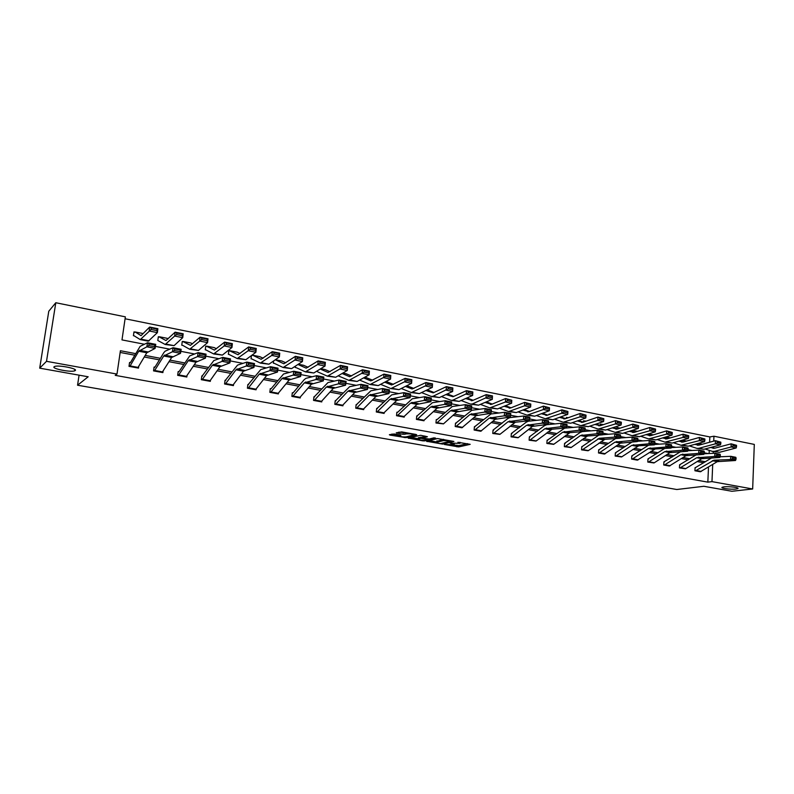 <?xml version="1.0" encoding="UTF-8"?>
<svg xmlns="http://www.w3.org/2000/svg" width="794" height="794" viewBox="0 0 794 794"><rect width="100%" height="100%" fill="white"/><g stroke="black" fill="none" stroke-linecap="round" stroke-linejoin="round"><path stroke-width="1.19" d="M444.362 444.471L458.733 446.923L470.187 444.332L457.91 442.288C459.825 442.665 460.49 443.022 459.885 443.35L450.089 443.121L452.064 443.657C453.979 444.025 454.634 444.372 454.049 444.7L444.362 444.471M75.241 370.56C78.13 368.734 59.074 364.863 54.766 366.431L54.091 366.768C51.511 368.674 70.428 372.436 74.606 370.867L75.241 370.56M735.978 489.035L737.705 488.657C740.286 487.655 728.971 486.186 723.9 486.861L722.242 487.228C719.682 488.231 730.857 489.69 735.978 489.035M394.102 433.981L389.368 434.735L390.053 435.092L406.032 437.653L416.711 434.854L416.096 434.477L401.675 431.906L396.226 432.849L403.064 434.308L406.667 433.881C410.627 433.693 412.84 434.07 413.307 434.993L406.151 436.879C402.25 437.057 400.057 436.69 399.571 435.787L400.91 435.42L400.226 435.072L394.102 433.981M709.608 442.238L709.846 436.938L713.945 436.224L754.3 444.412L752.662 488.985L731.889 491.268L703.881 486.285L676.796 489.511L77.554 385.219L88.174 376.783L39.7 368.158L46.509 361.32L55.798 302.732L125.363 316.846L121.988 339.901L144.419 344.249M752.662 488.985L711.97 481.621L712.714 464.44M135.576 353.608L120.41 350.73L116.996 374.063L115.219 375.354L707.841 482.137L711.97 481.621M116.996 374.063L46.509 361.32M426.547 441.266L442.665 444.094L453.9 441.434L437.494 438.556L426.547 441.266M422.716 440.839L408.066 438.04L420.641 435.291L427.39 436.72L422.835 437.891L423.49 438.238L429.276 439.003L433.921 437.841L435.648 438.119L424.492 440.898L422.716 440.839L422.765 440.263M79.082 375.165L77.554 385.219M707.841 482.137L708.506 467.001M703.752 462.803L697.152 461.552M688.219 459.865L681.411 458.575M672.449 456.878L665.441 455.558M656.449 453.85L649.214 452.491M640.202 450.784L632.749 449.374M623.697 447.657L616.025 446.208M606.953 444.491L599.043 443.002M589.932 441.275L581.794 439.737M572.653 438.01L564.266 436.422M555.105 434.685L546.451 433.058M537.27 431.321L528.357 429.633M519.147 427.887L509.976 426.16M500.726 424.413L491.288 422.626M482.018 420.87L472.281 419.034M462.991 417.267L452.967 415.381M443.648 413.614L433.326 411.659M423.986 409.893L413.356 407.888M403.987 406.111L393.04 404.047M383.651 402.27L372.376 400.136M362.957 398.36L351.355 396.166M341.906 394.38L329.967 392.117M320.498 390.33L308.191 387.998M298.703 386.202L286.029 383.81M276.52 382.013L263.469 379.542M253.941 377.746L240.503 375.205M230.955 373.398L217.109 370.778M207.542 368.972L193.289 366.272M183.702 364.456L169.013 361.687M159.415 359.871L144.29 357.002M134.672 355.186L120.152 352.447M695.564 467.775L695.068 467.686L694.929 470.763L700.824 471.636M696.378 454.734L679.604 464.808L679.446 467.914L685.44 468.788M680.676 451.607L663.903 461.89L663.734 465.016L669.818 465.889M664.747 448.431L647.964 458.922L647.795 462.068L653.968 462.962M648.589 445.196L631.796 455.915L631.607 459.081L637.88 459.974M632.213 441.901L615.37 452.858L615.181 456.054L621.543 456.957M599.232 449.861L598.696 449.761L598.497 452.977L604.959 453.88M582.31 446.714L581.764 446.605L581.555 449.851L588.116 450.754M564.901 446.774L580.454 435.539L596.899 433.732L597.257 430.318L582.29 431.599L580.077 432.512L564.574 443.409L564.345 446.675L571.015 447.588M547.671 440.273L547.106 440.164L546.868 443.449L553.646 444.362M530.491 439.896L536.208 440.948L529.707 440.283L544.833 428.74L560.753 426.755L561.13 423.291L546.639 424.721L544.495 425.663L529.37 436.869L529.122 440.174L536.01 441.087M512.448 436.561L518.264 437.633L511.683 436.948L526.581 425.256L542.223 423.172L542.61 419.679L528.377 421.207L526.273 422.16L511.346 433.514L511.088 436.849L518.085 437.762M494.126 433.177L500.031 434.268L493.362 433.574L508.041 421.723L523.385 419.54L523.792 416.016L509.817 417.624L507.743 418.607L493.034 430.11L492.756 433.464L499.873 434.378M475.02 426.755L474.425 426.646L474.137 430.03L481.372 430.944M456.123 423.242L455.508 423.133L455.21 426.537L462.565 427.44M437.315 422.676L443.518 423.827L436.601 423.103L450.526 410.746L464.937 408.245L465.373 404.642L452.262 406.528L437.117 419.54L436.283 419.55L435.966 422.994L443.449 423.887M417.366 416.036L416.741 415.917L416.413 419.381L423.976 420.78L424.016 420.264M397.169 415.828L410.558 403.114L424.264 400.394L424.721 396.732L412.255 398.816L397.715 412.215L396.871 412.225L396.524 415.709L404.215 417.128L404.265 416.582M377.309 408.582L376.664 408.463L376.306 411.977L384.117 413.426L384.177 412.83M356.774 404.761L356.109 404.642L355.732 408.185L363.692 409.654L363.751 409.019M335.882 400.881L335.207 400.752L334.82 404.325L342.909 405.823L342.978 405.129M314.623 396.931L313.938 396.802L313.531 400.404L321.759 401.923L321.848 401.168M299.556 397.824L292.589 396.534L304.37 382.847L316.081 379.492L316.608 375.671L305.968 378.321L304.35 379.502L293.175 392.762L292.301 392.772L291.874 396.404L300.251 397.953L300.34 397.139M271.131 391.978L278.247 393.288L277.662 393.774L270.565 392.464L281.979 378.569L293.244 375.086L293.79 371.235L283.567 373.994L271.161 388.663L270.278 388.683L269.841 392.335L278.366 393.913L278.466 393.02M248.591 384.643L247.867 384.514L247.41 388.197L256.085 389.804L256.204 388.822M225.794 380.405L225.049 380.266L224.573 383.988L233.406 385.616L233.545 384.544M202.579 376.088L201.825 375.949L201.329 379.701L210.321 381.358L210.479 380.167M178.422 375.473L188.267 360.684L197.527 356.595L198.133 352.605L189.736 355.901L179.087 371.532L178.174 371.552L177.657 375.334L186.818 377.021L186.997 375.701M162.105 372.465L154.344 371.026L163.733 356L172.437 351.752L173.062 347.722L165.172 351.166L163.921 352.516L155.009 367.056L154.086 367.066L153.55 370.887L162.879 372.604L163.078 371.126M129.789 366.5L138.722 351.226L146.86 346.809L147.505 342.75L140.141 346.343L130.474 362.491L129.551 362.501L128.995 366.352L138.493 368.108L138.732 366.431M709.846 436.938L125.075 318.761M709.111 453.523L709.25 450.367M680.795 440.601L680.766 441.136M665.183 437.157L665.134 438.089M649.849 433.951L649.333 433.842L649.274 435.003M633.225 430.874L633.771 430.765L633.245 430.666L633.175 431.867M616.888 427.648L617.444 427.529L616.898 427.43L616.829 428.691M600.294 424.373L600.86 424.254L600.314 424.145L600.224 425.465M584.007 420.919L583.471 420.82L583.382 422.09M566.34 417.674L566.926 417.535L566.36 417.436L566.291 418.398M548.972 414.25L549.567 414.101L548.942 414.637M531.821 410.597L531.315 410.796M338.036 375.88L338.929 376.058M316.816 371.135L317.779 371.9M295.388 366.143L295.229 367.473L296.251 367.682M273.593 360.952L273.334 363.176L274.357 363.374M251.45 355.553L251.043 358.799L251.767 358.938M228.751 351.285L229.575 350.799L228.831 350.66L228.354 354.342L229.377 354.551M205.666 346.77L206.509 346.244L205.755 346.095L205.269 349.817L206.281 350.015M182.163 342.194L183.027 341.599L182.263 341.45L181.757 345.192L182.759 345.39M158.224 337.529L159.118 336.864L158.334 336.716L157.808 340.497L165.202 344.477L174.66 336.061L175.127 332.16L183.186 333.778L182.729 337.668L174.065 345.648L165.311 344.497M134.752 332.051L133.968 331.902L133.422 335.703L134.424 335.902M39.7 368.158L48.781 311.228L55.798 302.732M713.201 453.334L713.28 451.558M713.439 447.786L713.488 446.714M713.737 441.107L713.945 436.224M155.425 346.392L169.757 349.171M180.833 351.315L194.609 353.985M205.765 356.149L219.005 358.719M230.22 360.893L242.944 363.364M254.209 365.548L266.437 367.92M277.761 370.113L289.502 372.386M300.876 374.599L312.151 376.783M323.575 378.996L334.393 381.09M345.856 383.313L356.238 385.328M367.741 387.561L377.696 389.497M389.239 391.73L398.787 393.586M410.359 395.829L419.51 397.596M431.102 399.848L439.866 401.546M451.498 403.809L459.885 405.426M471.537 407.689L479.566 409.247M491.238 411.51L498.91 412.999M510.611 415.272L517.946 416.691M529.677 418.964L536.655 420.324M548.446 422.607L555.066 423.887M566.896 426.18L573.179 427.4M585.049 429.703L590.994 430.854M602.914 433.167L608.532 434.258M620.481 436.571L625.791 437.603M637.781 439.926L642.773 440.898M654.792 443.231L659.496 444.144M671.545 446.476L675.962 447.33M688.041 449.672L692.169 450.476M704.278 452.828L708.139 453.573M705.459 461.751L698.849 460.49M689.907 458.793L683.098 457.503M674.126 455.806L667.109 454.466M658.107 452.759L650.872 451.389M641.84 449.672L634.386 448.263M625.335 446.546L617.643 445.087M608.561 443.36L600.641 441.861M591.53 440.124L583.372 438.576M574.231 436.849L565.824 435.251M556.654 433.514L547.999 431.867M538.798 430.12L529.886 428.432M520.656 426.676L511.475 424.939M502.215 423.182L492.756 421.386M483.477 419.619L473.73 417.773M464.421 416.006L454.396 414.101M445.057 412.334L434.725 410.369M425.366 408.592L414.726 406.578M405.337 404.801L394.38 402.717M384.971 400.93L373.686 398.787M364.257 397L352.635 394.797M343.177 393L331.207 390.727M321.729 388.931L309.402 386.589M299.894 384.792L287.21 382.38M277.682 380.574L264.61 378.093M255.063 376.277L241.604 373.726M232.037 371.91L218.171 369.279M208.584 367.463L194.302 364.754M184.694 362.927L169.985 360.139M160.368 358.312L145.213 355.434M453.285 444.888L458.843 445.623L467.527 443.638M429.127 440.62L436.789 441.98M440.472 443.608L451.101 441.077L443.628 440.581L436.76 442.258C436.164 442.586 436.839 442.933 438.784 443.31L440.472 443.608M436.839 441.395L443.38 439.34M418.24 438.705L410.637 437.365M424.899 436.045L422.944 436.7M418.359 439.022L418.2 439.072C418.666 439.955 420.84 440.313 424.701 440.144L427.281 439.499L426.626 439.151L420.85 438.387L418.359 439.022L418.289 438.139M418.488 437.692L422.904 437.137M398.747 432.154L406.131 432.7M413.366 434.407L414.319 434.159M391.869 434.05L399.61 435.42M711.652 447.211L714.699 448.193M736.544 446.575L736.534 445.315L733.031 444.62L733.041 445.881L736.544 446.575L736.157 447.975L719.433 452.322L712.704 451.449M736.157 447.975L731.155 446.972L714.481 451.349L712.456 451.399L705.032 448.977M733.041 445.881L731.155 446.972L731.125 443.826L736.534 445.315M710.6 447.488L714.461 448.253L731.125 443.826L733.031 444.62M698.115 443.439L701.36 444.501M695.415 470.862L713.945 460.192L730.49 459.537L730.778 456.322L720.039 456.788M711.861 457.801L695.058 467.845M700.328 471.765L717.29 461.661L735.502 460.5L730.49 459.537L732.465 458.674L735.978 459.349L736.088 458.069L732.574 457.384L732.465 458.674M732.574 457.384L730.778 456.322L735.79 457.294L736.088 458.069M735.502 460.5L735.978 459.349M695.891 444.054L699.127 445.106M720.833 443.439L720.833 442.169L717.27 441.454L717.28 442.724L720.833 443.439L720.466 444.848L703.901 449.285L697.112 448.402M720.466 444.848L715.384 443.836L698.869 448.302L696.874 448.352L689.311 445.871M717.28 442.724L715.384 443.836L715.374 440.66L720.833 442.169M694.819 444.352L698.869 445.186L715.374 440.66L717.27 441.454M682.185 440.223L686.502 441.077L682.165 440.213L685.589 441.335M679.892 440.859L683.326 441.98M704.883 440.243L704.883 438.973L701.271 438.248L701.271 439.519L704.883 440.243L704.536 441.672L688.13 446.198L681.292 445.315M704.536 441.672L699.375 440.64L681.054 445.265L673.352 442.715M701.271 439.519L699.375 440.64L699.375 437.444L704.883 438.973M678.81 441.166L683.039 442.06L699.375 437.444L701.271 438.248M665.709 437.077L669.58 438.129M680.835 467.666L685.827 468.589L679.962 468.003L696.715 457.731L714.679 456.481L714.977 453.245L704.03 453.771M680.121 464.897L679.595 464.976M685.827 468.589L701.747 458.694L719.771 457.463L714.679 456.481L716.664 455.607L720.227 456.302L720.347 455.002L716.784 454.317L716.664 455.607M716.784 454.317L714.977 453.245L720.069 454.237L720.347 455.002M719.771 457.463L720.227 456.302M664.25 465.105L680.855 454.704L698.641 453.384L698.938 450.129L687.783 450.704M664.419 461.979L663.893 462.058M669.302 466.038L685.966 455.687L703.812 454.386L698.641 453.384L700.616 452.501L704.238 453.205L704.357 451.895L700.745 451.2L700.616 452.501M700.745 451.2L698.938 450.129L704.109 451.131L704.357 451.895M703.812 454.386L704.238 453.205M663.655 437.603L667.278 438.804M688.686 437.008L688.686 435.717L685.024 434.983L685.024 436.273L688.686 437.008L688.358 438.447L672.121 443.072L665.223 442.169M688.358 438.447L683.118 437.405L664.985 442.129L657.154 439.509M685.024 436.273L683.118 437.405L683.128 434.189L688.686 435.717M662.553 437.931L666.96 438.893L683.128 434.189L685.024 434.983M649.323 434.05L653.333 434.864M647.16 434.298L650.981 435.569M672.24 433.713L672.24 432.422L668.518 431.678L668.508 432.968L672.24 433.713L671.932 435.172L655.874 439.886L648.916 438.983M671.932 435.172L666.613 434.11L648.678 438.933L640.708 436.253M668.508 432.968L666.613 434.11L666.623 430.874L672.24 432.422M646.038 434.636L650.643 435.678L666.623 430.874L668.518 431.678M633.771 430.765L636.818 431.549M630.406 430.934L634.436 432.293M655.526 430.378L655.536 429.068L651.755 428.313L651.745 429.614L655.526 430.378L655.239 431.847L639.369 436.66L632.352 435.747M655.239 431.847L649.839 430.765L632.113 435.698L624.005 432.938M651.745 429.614L649.839 430.765L649.869 427.509L655.536 429.068M629.265 431.291L634.069 432.412L649.869 427.509L651.755 428.313M617.444 427.529L620.064 428.184M649.184 461.82L654.316 462.763L648.321 462.168L664.767 451.637L682.344 450.238L682.651 446.953L671.277 447.598M648.5 459.011L647.954 459.101M654.316 462.763L669.947 452.63L687.594 451.25L682.344 450.238L684.329 449.344L688.001 450.059L688.13 448.739L684.448 448.024L684.329 449.344M684.448 448.024L682.651 446.953L687.902 447.975L688.13 448.739M687.594 451.25L688.001 450.059M637.344 460.143L632.143 459.18L648.42 448.521L665.789 447.042L666.116 443.727L654.514 444.451M632.332 456.004L631.786 456.103M637.364 460.143L655.239 448.967L671.119 448.064L665.789 447.042L667.774 446.139L671.516 446.863L671.635 445.543L667.903 444.809L667.774 446.139M667.903 444.809L666.116 443.727L671.446 444.769L671.635 445.543M671.119 448.064L671.516 446.863M615.707 456.153L631.826 445.345L648.976 443.796L649.303 440.462L637.483 441.256M615.916 452.957L615.36 453.056M615.727 456.153L621.861 456.768L638.713 445.801L654.395 444.839L648.976 443.796L650.961 442.883L654.762 443.618L654.891 442.288L651.1 441.543L650.961 442.883M651.1 441.543L649.303 440.462L654.722 441.514L654.891 442.288M654.395 444.839L654.762 443.618M599.033 453.076L614.973 442.129L631.895 440.491L632.232 437.137L620.183 438.01M615.618 438.546L598.686 449.96M604.403 454.069L620.402 443.171L637.393 441.553L631.895 440.491L633.88 439.568L637.741 440.323L637.87 438.973L634.019 438.228L633.88 439.568M634.019 438.228L632.232 437.137L637.731 438.209L637.87 438.973M637.393 441.553L637.741 440.323M582.935 449.583L588.394 450.585L582.111 449.95L599.341 438.268L614.536 437.137L614.884 433.752L602.606 434.725M598.845 435.122L581.754 446.814M588.394 450.585L604.869 439.33L620.134 438.219L614.536 437.137L616.531 436.204L620.442 436.968L620.58 435.618L616.67 434.854L616.531 436.204M616.67 434.854L614.884 433.752L620.471 434.844L620.58 435.618M620.134 438.219L620.442 436.968M565.139 443.509L564.554 443.628M564.921 446.774L571.273 447.429L587.54 436.015L602.586 434.834L596.899 433.732L598.894 432.79L602.874 433.564L603.013 432.204L599.033 431.43L598.894 432.79M599.033 431.43L597.257 430.318L602.934 431.43L603.013 432.204M602.586 434.834L602.874 433.564M547.433 443.558L562.787 432.174L578.975 430.269L579.342 426.835L564.603 428.184L547.096 440.392M547.453 443.548L553.875 444.213L569.943 432.651L584.751 431.39L578.975 430.269L580.96 429.316L585.009 430.1L585.158 428.73L581.109 427.946L580.96 429.316M581.109 427.946L579.342 426.835L585.118 427.956L585.158 428.73M584.751 431.39L585.009 430.1M529.955 436.968L529.35 437.097M536.208 440.948L552.058 429.226L566.618 427.887L560.753 426.755L562.738 425.792L566.856 426.586L567.005 425.197L562.896 424.403L562.738 425.792M562.896 424.403L561.13 423.291L566.995 424.433L567.005 425.197M566.618 427.887L566.856 426.586M511.941 433.613L511.326 433.762M518.264 437.633L532.466 426.378L548.197 424.324L542.223 423.172L544.218 422.2L548.396 423.013L548.555 421.614L544.376 420.8L544.218 422.2M544.376 420.8L542.61 419.679L548.585 420.84L548.555 421.614M548.197 424.324L548.396 423.013M493.64 430.209L493.014 430.358M500.031 434.268L515.405 422.219L529.459 420.711L523.385 419.54L525.38 418.547L529.638 419.371L529.797 417.972L525.539 417.138L525.38 418.547M525.539 417.138L523.792 416.016L529.856 417.197L529.797 417.972M529.459 420.711L529.638 419.371M480.737 431.251L474.752 430.14L489.183 418.12L504.23 415.838L504.647 412.284L490.95 413.982L474.395 426.914M506.393 413.416L504.647 412.284L510.82 413.495L510.403 417.029L504.23 415.838L506.225 414.835L510.552 415.679L510.721 414.26L506.393 413.416L506.225 414.835M480.747 431.241L495.258 419.282L510.403 417.029L510.552 415.679M510.82 413.495L510.721 414.26M455.825 426.656L470.018 414.458L484.757 412.076L485.174 408.503L471.765 410.29L455.488 423.41M486.921 409.635L485.174 408.503L491.446 409.724L491.029 413.287L484.757 412.076L486.742 411.064L491.149 411.917L491.317 410.488L486.921 409.635L486.742 411.064M455.835 426.646L461.929 427.777L476.202 415.639L491.029 413.287L491.149 411.917M491.446 409.724L491.317 410.488M436.918 419.669L436.253 419.847M467.1 405.784L465.373 404.642L471.755 405.883L471.328 409.476L464.937 408.245L466.932 407.223L471.408 408.096L471.576 406.647L467.1 405.784L466.932 407.223M443.518 423.827L456.808 411.937L471.328 409.476L471.408 408.096M471.755 405.883L471.576 406.647M417.753 419.063L424.065 420.234L423.361 420.661L417.058 419.49L430.715 406.955L444.779 404.354L445.226 400.722L432.432 402.707L416.711 416.225M446.953 401.863L445.226 400.722L451.717 401.982L451.28 405.605L444.779 404.354L446.774 403.322L451.32 404.206L451.498 402.747L446.953 401.863L446.774 403.322M424.065 420.234L437.097 408.176L451.28 405.605L451.32 404.206M451.717 401.982L451.498 402.747M397.516 412.334L396.831 412.552M426.438 397.873L424.721 396.732L431.331 398.012L430.884 401.665L424.264 400.394L426.259 399.342L430.894 400.245L431.073 398.777L426.438 397.873L426.259 399.342M403.57 417.009L417.048 404.354L430.884 401.665L430.894 400.245M431.331 398.012L431.073 398.777M383.472 413.307L376.971 412.096L390.053 399.193L403.392 396.365L403.868 392.663L391.73 394.856L376.624 408.811M405.575 393.824L403.868 392.663L410.587 393.973L410.121 397.665L403.392 396.365L405.387 395.303L410.101 396.216L410.29 394.737L405.575 393.824L405.387 395.303M383.482 413.297L396.663 400.464L410.121 397.665L410.101 396.216M410.587 393.973L410.29 394.737M363.027 409.535L356.417 408.305L369.19 395.214L382.152 392.256L382.629 388.534L370.848 390.827L356.069 405.009M384.326 389.695L382.629 388.534L389.477 389.864L389 393.576L382.152 392.256L384.137 391.184L388.931 392.117L389.129 390.628L384.326 389.695L384.137 391.184M363.037 409.525L375.909 396.504L389 393.576L388.931 392.117M389.477 389.864L389.129 390.628M342.234 405.694L335.505 404.444L347.961 391.164L360.516 388.077L361.022 384.326L349.608 386.728L335.157 401.139M362.709 385.487L361.022 384.326L367.989 385.676L367.493 389.427L360.516 388.077L362.511 386.996L367.394 387.938L367.592 386.44L362.709 385.487L362.511 386.996M342.244 405.694L354.799 392.474L367.493 389.427L367.394 387.938M367.989 385.676L367.592 386.44M321.074 401.794L314.235 400.523L326.354 387.035L338.502 383.83L339.018 380.038L327.982 382.559L313.888 397.208M340.686 381.209L339.018 380.038L346.115 381.418L345.598 385.199L338.502 383.83L340.487 382.728L345.459 383.691L345.668 382.172L340.686 381.209L340.487 382.728M321.094 401.784L333.321 388.365L345.598 385.199L345.459 383.691M346.115 381.418L345.668 382.172M613.385 427.519L617.633 428.959M638.555 426.974L638.565 425.663L634.724 424.889L634.704 426.209L638.555 426.974L638.287 428.462L622.605 433.385L615.529 432.462M638.287 428.462L632.798 427.371L615.3 432.412L607.043 429.584M634.704 426.209L632.798 427.371L632.838 424.085L638.565 425.663M612.224 427.897L617.236 429.088L632.838 424.085L634.724 424.889M600.86 424.254L603.033 424.76M596.105 424.046L600.572 425.574M621.305 423.53L621.325 422.209L617.414 421.425L617.395 422.745L621.305 423.53L621.057 425.028L605.584 430.05L598.438 429.127M621.057 425.028L615.479 423.917L598.21 429.078L589.803 426.16M617.395 422.745L615.479 423.917L615.539 420.612L621.325 422.209M594.924 424.443L600.135 425.723L615.539 420.612L617.414 421.425M583.451 421.048L585.744 421.277M578.538 420.512L583.233 422.14M603.777 420.026L603.797 418.686L599.827 417.892L599.807 419.232L603.777 420.026L603.559 421.545L588.285 426.666L581.079 425.733M603.559 421.545L597.882 420.413L580.861 425.683L572.295 422.686M599.807 419.232L597.882 420.413L597.951 417.078L603.797 418.686M577.337 420.929L582.766 422.299L597.951 417.078L599.827 417.892M566.926 417.535L568.167 417.733M560.693 416.919L565.616 418.646M585.962 416.463L585.992 415.113L581.962 414.309L581.923 415.649L585.962 416.463L585.764 418.001L570.717 423.232L563.442 422.289M585.764 418.001L580.007 416.85L563.224 422.239L554.51 419.143M581.923 415.649L580.007 416.85L580.086 413.495L585.992 415.113M559.472 417.356L565.12 418.825L580.086 413.495L581.962 414.309M549.567 414.101L550.192 414.101M542.56 413.257L547.721 415.093M567.859 412.84L567.889 411.481L563.79 410.667L563.75 412.017L567.859 412.84L567.69 414.399L552.862 419.738L545.528 418.785M567.69 414.399L561.824 413.227L545.309 418.746L536.436 415.55M563.75 412.017L561.824 413.227L561.924 409.843L567.889 411.481M541.319 413.724L547.185 415.292L561.924 409.843L563.79 410.667M524.129 409.535L529.538 411.481M549.448 409.158L549.498 407.798L545.319 406.955L545.279 408.324L549.448 409.158L549.309 410.736L534.719 416.195L527.315 415.222M549.309 410.736L543.354 409.545L527.107 415.183L518.065 411.888M545.279 408.324L543.354 409.545L543.463 406.141L549.498 407.798M522.859 410.022L528.963 411.699L543.463 406.141L545.319 406.955M505.391 405.744L511.048 407.808M530.739 405.416L530.789 404.037L526.541 403.193L526.491 404.563L530.739 405.416L530.62 407.004L516.279 412.582L508.805 411.61M530.62 407.004L524.566 405.803L508.607 411.57L499.396 408.166M526.491 404.563L524.566 405.803L524.695 402.369L530.789 404.037M504.101 406.26L510.443 408.047L524.695 402.369L526.541 403.193M486.345 401.883L492.26 404.067M511.703 401.605L511.763 400.226L507.455 399.362L507.396 400.742L511.703 401.605L511.624 403.223L497.54 408.92L489.997 407.937M511.624 403.223L505.46 401.992L489.799 407.898L480.42 404.374M507.396 400.742L505.46 401.992L505.609 398.538L511.763 400.226M485.025 402.429L491.615 404.335L505.609 398.538L507.455 399.362M466.971 397.943L473.164 400.265M492.359 397.734L492.419 396.345L488.032 395.462L487.973 396.861L492.359 397.734L492.3 399.372L486.037 398.122L486.196 394.638L492.449 395.888L492.3 399.372L478.484 405.188L470.872 404.196M487.973 396.861L472.301 403.987L470.395 404.077L461.125 400.513M465.641 398.528L472.48 400.563L486.196 394.638L488.032 395.462M447.28 393.933L453.741 396.404M472.668 393.804L472.738 392.395L468.281 391.502L468.212 392.911L472.668 393.804L472.638 395.452L466.277 394.181L466.455 390.668L472.817 391.948L472.638 395.452L459.101 401.407L451.419 400.394M468.212 392.911L452.828 400.176L451.23 400.365L441.504 396.583M445.92 394.558L453.017 396.732L466.455 390.668L468.281 391.502M427.241 389.844L433.99 392.464M452.649 389.794L452.729 388.375L448.183 387.472L448.104 388.881L452.649 389.794L452.649 391.472L446.168 390.172L446.367 386.638L452.838 387.938L452.649 391.472L439.4 397.546L431.648 396.534M448.104 388.881L433.018 396.295L431.192 396.414L421.554 392.583M425.862 390.509L433.216 392.832L446.367 386.638L448.183 387.472M406.935 385.765L413.912 388.455M432.273 385.715L432.363 384.296L427.738 383.363L427.658 384.792L432.273 385.715L432.313 387.412L425.713 386.102L425.931 382.529L432.522 383.859L432.313 387.412L419.361 393.626L411.53 392.603M427.658 384.792L411.352 392.573L401.258 388.494M405.456 386.39L412.066 389L425.931 382.529L427.738 383.363M386.956 381.805L393.477 384.375M411.55 381.577L411.639 380.137L406.935 379.195L406.846 380.634L411.55 381.577L411.61 383.294L404.9 381.954L405.139 378.361L411.838 379.701L411.61 383.294L398.985 389.646L391.075 388.613M406.846 380.634L390.896 388.574L380.614 384.336M384.703 382.182L391.621 384.981L405.139 378.361L406.935 379.195M366.639 377.785L372.694 380.227M390.45 377.349L390.549 375.909L385.765 374.947L385.666 376.396L390.45 377.349L390.549 379.095L383.72 377.726L383.968 374.103L390.797 375.473L390.549 379.095L378.242 385.586L370.262 384.544M385.666 376.396L370.093 384.504L359.613 380.088M363.583 377.884L370.818 380.882L383.968 374.103L385.765 374.947M345.976 373.696L351.553 375.989M368.972 373.061L369.081 371.602L364.208 370.619L364.099 372.078L368.972 373.061L369.111 374.818L362.153 373.428L362.431 369.776L369.379 371.175L369.111 374.818L357.151 381.457L349.082 380.405M338.572 375.989L348.923 380.376L364.099 372.078M342.085 373.508L349.648 376.713L362.431 369.776L364.208 370.619M324.954 369.538L330.036 371.671M347.107 368.684L347.226 367.215L342.264 366.223L342.145 367.691L347.107 368.684L347.276 370.47L340.199 369.061L340.497 365.379L347.574 366.798L347.276 370.47L335.673 377.259L327.535 376.197M317.749 371.89L327.376 376.167L342.145 367.691M320.21 369.031L328.111 372.465L340.497 365.379L342.264 366.223M303.576 365.309L308.132 367.275M324.845 364.228L324.964 362.749L319.922 361.736L319.793 363.225L324.845 364.228L325.054 366.034L317.848 364.605L318.166 360.893L325.361 362.332L325.054 366.034L313.819 372.982L305.591 371.91M296.222 367.662L305.442 371.88L319.793 363.225M297.949 364.466L306.186 368.148L318.166 360.893L319.922 361.736M281.81 361.002L285.84 362.789M302.167 359.692L302.306 358.203L297.164 357.171L297.025 358.67L302.167 359.692L302.425 361.528L295.08 360.069L295.418 356.327L302.752 357.796L302.425 361.528L291.577 368.634L283.269 367.543M274.327 363.364L283.121 367.513L297.025 358.67M275.28 359.781L283.865 363.761L295.418 356.327L297.164 357.171M259.668 356.625L263.142 358.213M279.081 355.077L279.22 353.568L273.98 352.516L273.841 354.025L279.081 355.077L279.369 356.933L271.895 355.444L272.253 351.673L279.726 353.171L279.369 356.933L268.928 364.208L260.531 363.106M273.841 354.025L260.392 363.076L251.777 358.938M251.42 355.722L252.641 355.216L261.147 359.285L272.253 351.673L273.98 352.516M279.22 353.568L279.726 353.171M237.138 352.159L240.036 353.529M255.549 350.372L255.708 348.854L250.368 347.782L250.209 349.3L255.549 350.372L255.886 352.258L248.264 350.73L248.651 346.928L256.264 348.457L255.886 352.258L245.862 359.692L237.376 358.58M229.089 354.491L237.247 358.551L250.209 349.3M229.575 350.799L238.002 354.729L248.651 346.928L250.368 347.782M255.708 348.854L256.264 348.457M293.006 392.901L292.252 393.219M318.275 376.852L316.608 375.671L323.833 377.081L323.307 380.892L316.081 379.492L318.057 378.381L323.128 379.363L323.337 377.835L318.275 376.852L318.057 378.381M299.566 397.814L311.456 384.197L323.307 380.892L323.128 379.363M323.833 377.081L323.337 377.835M271.002 388.802L270.218 389.159M295.437 372.416L293.79 371.235L301.144 372.664L300.608 376.505L293.244 375.086L295.219 373.954L300.38 374.957L300.598 373.418L295.437 372.416L295.219 373.954M278.247 393.288L289.205 379.949L300.608 376.505L300.38 374.957M301.144 372.664L300.598 373.418M248.701 387.839L255.936 389.169L255.37 389.665L248.145 388.326L259.191 374.222L269.98 370.59L270.546 366.699L260.75 369.597L247.807 385.021M272.173 367.89L270.546 366.699L278.039 368.168L277.483 372.039L269.98 370.59L271.955 369.448L277.215 370.47L277.434 368.912L272.173 367.89L271.955 369.448M255.936 389.169L266.546 375.622L277.483 372.039L277.215 370.47M278.039 368.168L277.434 368.912M225.317 384.127L235.987 369.786L246.289 366.014L246.855 362.094L237.515 365.121L224.98 380.822M248.482 363.285L246.855 362.094L254.497 363.583L253.931 367.493L246.289 366.014L248.254 364.853L253.604 365.895L253.832 364.327L248.482 363.285L248.254 364.853M225.327 384.117L232.682 385.477L243.47 371.215L253.931 367.493L253.604 365.895M254.497 363.583L253.832 364.327M214.191 347.623L216.504 348.745M231.58 345.579L231.739 344.04L226.31 342.958L226.141 344.487L231.58 345.579L231.957 347.484L224.196 345.936L224.613 342.105L232.364 343.663L231.957 347.484L222.37 355.097L213.794 353.975M206.013 349.956L213.675 353.945L226.141 344.487M206.509 346.244L214.44 350.085L224.613 342.105L226.31 342.958M231.739 344.04L232.364 343.663M202.599 379.324L210.102 380.703L209.586 381.219L202.093 379.83L212.345 365.28L222.131 361.349L222.727 357.389L213.844 360.555L201.745 376.555M224.335 358.59L222.727 357.389L230.508 358.908L229.923 362.858L222.131 361.349L224.097 360.178L229.555 361.24L229.794 359.652L224.335 358.59L224.097 360.178M210.102 380.703L219.968 366.729L229.923 362.858L229.555 361.24M230.508 358.908L229.794 359.652M190.828 342.998L192.535 343.852M207.155 340.695L207.323 339.147L201.785 338.036L201.607 339.584L207.155 340.695L207.581 342.621L199.661 341.053L200.108 337.182L208.008 338.77L207.581 342.621L198.44 350.422L189.776 349.281M182.739 345.38L189.667 349.261L201.607 339.584M183.027 341.599L190.431 345.36L200.108 337.182L201.785 338.036M207.323 339.147L208.008 338.77M178.948 371.681L178.084 372.207M199.721 353.806L198.133 352.605L206.063 354.154L205.467 358.134L197.527 356.595L199.483 355.404L205.041 356.486L205.289 354.888L199.721 353.806L199.483 355.404M186.054 376.882L196.029 362.163L205.467 358.134L205.041 356.486M206.063 354.154L205.289 354.888M167.048 338.294L168.13 338.839M159.118 336.864L165.976 340.537L175.127 332.16L176.784 333.023L176.605 334.582L182.253 335.713L182.441 334.155L176.784 333.023M182.253 335.713L182.729 337.668L174.66 336.061L176.605 334.582M182.441 334.155L183.186 333.778M154.87 367.205L153.986 367.801M174.64 348.933L173.062 347.722L181.151 349.3L180.526 353.32L172.437 351.752L174.382 350.551L180.059 351.643L180.307 350.035L174.64 348.933L174.382 350.551M162.115 372.455L171.643 357.508L180.526 353.32L180.059 351.643M181.151 349.3L180.307 350.035M156.865 330.632L157.063 329.063L151.307 327.902L151.108 329.48L156.865 330.632L157.391 332.626L149.173 330.979L149.659 327.049L157.877 328.696L157.391 332.626L148.309 341.182L140.369 339.624M134.206 335.862L140.27 339.604L151.108 329.48M133.839 332.805L135.069 331.952L141.054 335.634L149.659 327.049L151.307 327.902M157.063 329.063L157.877 328.696M130.355 362.65L129.432 363.324M149.054 343.961L147.505 342.75L155.743 344.348L155.108 348.407L146.86 346.809L148.806 345.589L154.582 346.71L154.84 345.082L149.054 343.961L148.806 345.589M129.799 366.491L137.709 367.959L146.791 352.764L155.108 348.407L154.582 346.71M155.743 344.348L154.84 345.082M458.843 445.623L458.733 446.923M457.076 445.553L456.967 446.863M442.724 443.409L442.665 444.094M427.172 441.107L427.122 441.613M443.727 439.4L443.628 440.581M437.107 440.868L436.988 442.189M408.781 437.841L408.731 438.377M423.023 436.531L422.894 437.871M424.552 440.174L424.492 440.898M422.765 437.107L422.646 438.447M420.979 437.047L420.85 438.387M399.779 434.993L399.71 435.747M406.766 432.819L406.667 433.881M405 433.008L404.871 434.358M403.203 432.948L403.064 434.308M396.97 432.651L396.911 433.216M406.101 436.889L406.032 437.653M404.315 437.018L404.255 437.593M390.112 434.536L390.053 435.092M713.498 448.352L712.873 448.223M719.433 452.322L714.481 451.349M702.372 444.223L698.254 443.409L702.323 444.193M695.435 470.852L700.348 471.765M712.327 460.719L717.29 461.661M713.945 460.192L718.907 461.145M696.318 470.524L701.231 471.438M697.916 445.275L697.301 445.156M703.901 449.285L698.869 448.302M682.086 442.159L681.48 442.04M688.13 446.198L683.029 445.196M670.394 437.891L666.553 437.137M696.715 457.731L701.747 458.694M698.313 457.205L703.345 458.168M664.26 465.105L669.322 466.038M680.855 454.704L685.966 455.687M682.443 454.168L687.554 455.151M665.134 464.768L670.186 465.701M666.027 439.003L665.422 438.884M672.121 443.072L666.94 442.05M649.72 435.787L649.125 435.668M655.874 439.886L650.614 438.864M637.423 431.37L634.595 430.805M633.155 432.522L632.57 432.412M639.369 436.66L634.029 435.618M664.767 451.637L669.947 452.63M666.335 451.091L671.526 452.084M648.42 448.521L653.69 449.523M649.968 447.955L655.239 448.967M632.997 458.833L638.207 459.795M631.826 445.345L637.175 446.367M633.354 444.779L638.713 445.801M616.561 455.796L621.861 456.768M599.053 453.076L604.423 454.059M614.973 442.129L620.402 443.171M616.481 441.553L621.92 442.595M599.877 452.709L605.256 453.702M597.852 438.864L603.371 439.916M599.341 438.268L604.869 439.33M580.454 435.539L586.061 436.611M581.933 434.943L587.54 436.015M565.725 446.397L571.273 447.429M562.787 432.174L568.484 433.256M564.236 431.559L569.943 432.651M548.247 443.171L553.875 444.213M544.833 428.74L550.619 429.852M546.262 428.115L552.058 429.226M526.581 425.256L532.466 426.378M527.99 424.621L533.876 425.753M508.041 421.723L514.016 422.865M509.42 421.068L515.405 422.219M489.183 418.12L495.258 419.282M490.543 417.465L496.627 418.627M475.497 429.733L481.501 430.844M470.018 414.458L476.202 415.639M471.348 413.793L477.541 414.974M456.56 426.239L462.664 427.361M450.526 410.746L456.808 411.937M451.836 410.061L458.128 411.262M430.715 406.955L437.097 408.176M431.986 406.26L438.387 407.481M397.179 415.828L403.59 417.009M410.558 403.114L417.048 404.354M411.798 402.399L418.309 403.64M397.863 415.391L404.275 416.572M390.053 399.193L396.663 400.464M391.263 398.469L397.883 399.739M377.636 411.649L384.157 412.86M369.19 395.214L375.909 396.504M370.371 394.479L377.11 395.759M357.062 407.858L363.692 409.079M347.961 391.164L354.799 392.474M349.112 390.41L355.97 391.72M336.13 403.987L342.879 405.238M326.354 387.035L333.321 388.365M327.475 386.271L334.453 387.601M314.841 400.057L321.709 401.317M616.333 429.217L615.757 429.097M622.605 433.385L617.176 432.323M603.4 424.641L601.663 424.294M599.252 425.852L598.676 425.733M605.584 430.05L600.066 428.968M585.992 421.187L584.811 420.959M581.893 422.428L581.337 422.319M588.285 426.666L582.687 425.574M564.256 418.954L563.71 418.845M570.717 423.232L565.02 422.12M546.341 415.431L545.806 415.322M552.862 419.738L547.076 418.607M528.129 411.838L527.603 411.739M534.719 416.195L528.844 415.044M509.629 408.195L509.113 408.096M516.279 412.582L510.304 411.421M490.811 404.493L490.315 404.394M497.54 408.92L491.466 407.729M471.696 400.722L471.199 400.633M478.484 405.188L472.301 403.987M459.101 401.407L452.828 400.176M439.4 397.546L433.018 396.295M419.361 393.626L412.87 392.355M398.985 389.646L392.375 388.355M378.242 385.586L371.523 384.276M366.927 377.845L364.515 377.368M357.151 381.457L350.303 380.118M346.253 373.756L342.829 373.071M335.673 377.259L328.716 375.899M325.222 369.587L320.746 368.704M313.819 372.982L306.732 371.602M303.824 365.359L298.256 364.257M291.577 368.634L284.361 367.225M282.059 361.052L275.359 359.722L281.969 361.022M268.928 364.208L261.573 362.769M259.896 356.665L252.72 355.246M245.862 359.692L238.379 358.233M237.356 352.208L230.042 350.759M304.37 382.847L311.456 384.197M305.452 382.053L312.548 383.413M293.185 396.057L300.162 397.347M281.979 378.569L289.205 379.949M283.031 377.765L290.257 379.155M259.191 374.222L266.546 375.622M260.194 373.398L267.558 374.808M235.987 369.786L243.47 371.215M236.949 368.952L244.443 370.391M225.853 383.611L233.218 384.971M222.37 355.097L214.747 353.608M214.4 347.663L206.956 346.194M212.345 365.28L219.968 366.729M213.268 364.426L220.901 365.885M198.44 350.422L190.679 348.903M191.026 343.038L183.444 341.539M178.432 375.473L186.064 376.872M188.267 360.684L196.029 362.163M189.141 359.811L196.922 361.3M178.918 374.947L186.55 376.356M174.065 345.648L166.154 344.1M167.226 338.333L159.505 336.805M163.733 356L171.643 357.508M164.566 355.107L172.487 356.625M154.8 370.49L162.581 371.929M149.222 340.795L141.163 339.217M142.989 333.53L135.129 331.981M138.722 351.226L146.791 352.764M139.516 350.313L147.595 351.861M130.226 365.945L138.156 367.414M737.735 488.052L737.705 488.657M74.815 369.468L74.606 370.867M454.138 443.628L454.089 444.243M459.974 442.288L459.925 442.873M436.879 440.938L436.76 442.258M422.954 436.551L422.835 437.891M418.329 437.742L418.2 439.072M399.65 434.963L399.571 435.787M413.406 434L413.346 434.576M670.424 437.881L666.414 437.097M637.443 431.36L634.456 430.765M603.43 424.631L601.524 424.254M586.012 421.187L584.682 420.919M366.818 377.815L364.535 377.358M346.154 373.716L342.839 373.061M325.123 369.557L320.756 368.694M303.735 365.329L298.276 364.248M259.817 356.635L252.641 355.216M237.277 352.179L229.962 350.73M214.32 347.633L206.877 346.164M190.957 343.008L183.374 341.509M167.167 338.304L159.445 336.775M142.93 333.51L135.069 331.952"/></g></svg>
